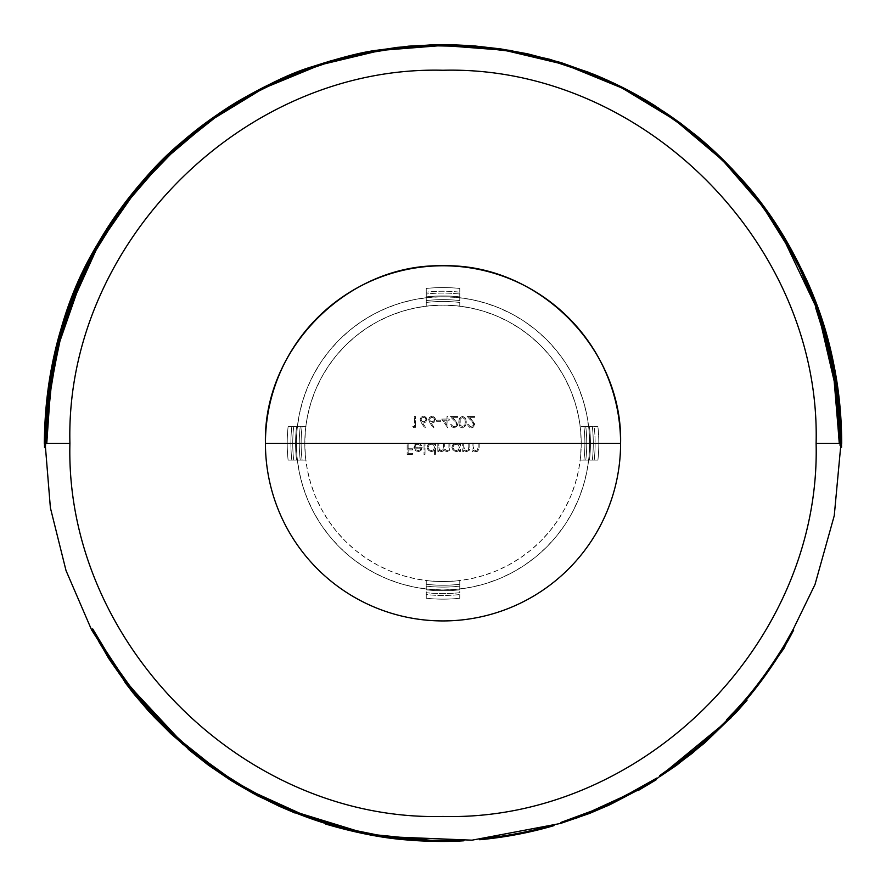 <?xml version="1.0" encoding="UTF-8"?>
<svg xmlns="http://www.w3.org/2000/svg" width="886" height="886" viewBox="0 0 886 886"><rect width="100%" height="100%" fill="white"/><g stroke="black" fill="none" stroke-linecap="round" stroke-linejoin="round"><path stroke-width="0.66" stroke-dasharray="4.43 3.32" d="M265.435 443.354A177.577 177.577 0 0 0 443.011 620.931A177.577 177.577 0 0 0 620.588 443.354A177.577 177.577 0 0 0 443.011 265.778A177.577 177.577 0 0 0 265.435 443.354L296.422 443.354A146.589 146.589 0 0 0 443.011 589.943A146.589 146.589 0 0 0 589.6 443.354A146.589 146.589 0 0 1 588.636 460.111A146.589 146.589 0 0 0 589.6 443.354A146.589 146.589 0 0 1 443.011 589.943A146.589 146.589 0 0 1 296.422 443.354A146.589 146.589 0 0 0 297.386 460.111A146.589 146.589 0 0 1 443.011 296.777A146.589 146.589 0 0 1 589.6 443.354L620.588 443.354L589.6 443.354A146.589 146.589 0 0 1 588.636 460.111L592.335 460.111A150.266 150.266 0 0 0 593.277 443.354L595.126 443.354A152.115 152.115 0 0 0 594.207 426.609L597.906 426.609A155.803 155.803 0 0 1 598.814 443.354L595.126 443.354L598.814 443.354A155.803 155.803 0 0 0 597.906 426.609A155.803 155.803 0 0 1 598.814 443.354A155.803 155.803 0 0 0 597.906 426.609L594.207 426.609A152.115 152.115 0 0 1 595.126 443.354A152.115 152.115 0 0 0 594.207 426.609L592.335 426.609A150.266 150.266 0 0 1 592.335 460.111L588.636 460.111A146.589 146.589 0 0 0 588.636 426.609L589.478 426.609A147.419 147.419 0 0 1 589.478 460.111A147.419 147.419 0 0 0 590.43 443.354L581.216 443.354A138.205 138.205 0 0 0 443.011 305.149A138.205 138.205 0 0 0 304.806 443.354A138.205 138.205 0 0 1 443.011 305.149A138.205 138.205 0 0 1 581.216 443.354A138.205 138.205 0 0 0 580.197 426.609A138.205 138.205 0 0 1 581.216 443.354A138.205 138.205 0 0 0 580.197 426.609L583.907 426.609A141.893 141.893 0 0 1 583.907 460.111L585.779 460.111A143.742 143.742 0 0 0 586.753 443.354A143.742 143.742 0 0 1 585.779 460.111L589.478 460.111A147.419 147.419 0 0 0 590.43 443.354A147.419 147.419 0 0 1 589.478 460.111L585.779 460.111A143.742 143.742 0 0 0 586.753 443.354L590.43 443.354L586.753 443.354A143.742 143.742 0 0 0 585.779 426.609L588.636 426.609L585.779 426.609A143.742 143.742 0 0 1 586.753 443.354L590.43 443.354A147.419 147.419 0 0 0 589.478 426.609L592.335 426.609A150.266 150.266 0 0 1 593.277 443.354L589.6 443.354L593.277 443.354A150.266 150.266 0 0 1 592.335 460.111L594.207 460.111A152.115 152.115 0 0 0 595.126 443.354L593.277 443.354A150.266 150.266 0 0 0 592.335 426.609L594.207 426.609A152.115 152.115 0 0 1 594.207 460.111L597.906 460.111A155.803 155.803 0 0 0 598.814 443.354L595.126 443.354L598.814 443.354A155.803 155.803 0 0 1 597.906 460.111A155.803 155.803 0 0 0 598.814 443.354A155.803 155.803 0 0 1 597.906 460.111L594.207 460.111A152.115 152.115 0 0 0 595.126 443.354A152.115 152.115 0 0 1 594.207 460.111L592.335 460.111A150.266 150.266 0 0 0 592.335 426.609L588.636 426.609A146.589 146.589 0 0 1 443.011 589.943A146.589 146.589 0 0 1 296.422 443.354A146.589 146.589 0 0 0 297.386 460.111L296.544 460.111A147.419 147.419 0 0 1 296.544 426.609L300.243 426.609A143.742 143.742 0 0 0 299.269 443.354L301.118 443.354A141.893 141.893 0 0 0 302.115 460.111L300.243 460.111A143.742 143.742 0 0 1 299.269 443.354A143.742 143.742 0 0 0 300.243 460.111L297.386 460.111L300.243 460.111A143.742 143.742 0 0 1 300.243 426.609L296.544 426.609A147.419 147.419 0 0 0 296.544 460.111L293.687 460.111A150.266 150.266 0 0 1 293.687 426.609A150.266 150.266 0 0 0 292.745 443.354L290.896 443.354A152.115 152.115 0 0 1 291.815 426.609L297.386 426.609A146.589 146.589 0 0 0 296.422 443.354A146.589 146.589 0 0 1 297.386 426.609L291.815 426.609A152.115 152.115 0 0 0 291.815 460.111L293.687 460.111A150.266 150.266 0 0 1 293.687 426.609A150.266 150.266 0 0 0 293.687 460.111L291.815 460.111A152.115 152.115 0 0 1 291.815 426.609L288.116 426.609A155.803 155.803 0 0 0 288.116 460.111L291.815 460.111L288.116 460.111A155.803 155.803 0 0 1 288.116 426.609A155.803 155.803 0 0 0 288.116 460.111A155.803 155.803 0 0 1 288.116 426.609L291.815 426.609A152.115 152.115 0 0 0 291.815 460.111A152.115 152.115 0 0 1 290.896 443.354L292.745 443.354A150.266 150.266 0 0 0 293.687 460.111L297.386 460.111A146.589 146.589 0 0 1 296.422 443.354L265.435 443.354A177.577 177.577 0 0 0 443.011 620.931A177.577 177.577 0 0 0 620.588 443.354A177.577 177.577 0 0 0 443.011 265.778A177.577 177.577 0 0 0 265.435 443.354M305.825 426.609A138.205 138.205 0 0 0 304.806 443.354A138.205 138.205 0 0 1 305.825 426.609L302.115 426.609A141.893 141.893 0 0 0 302.115 460.111L305.825 460.111A138.205 138.205 0 0 1 305.825 426.609A138.205 138.205 0 0 0 305.825 460.111L302.115 460.111A141.893 141.893 0 0 1 302.115 426.609A141.893 141.893 0 0 0 301.118 443.354L299.269 443.354A143.742 143.742 0 0 1 300.243 426.609L302.115 426.609L300.243 426.609A143.742 143.742 0 0 0 300.243 460.111L302.115 460.111A141.893 141.893 0 0 1 302.115 426.609L305.825 426.609M426.255 306.168A138.205 138.205 0 0 1 459.768 306.168A138.205 138.205 0 0 0 426.255 306.168A138.205 138.205 0 0 1 459.768 306.168L459.768 302.458A141.893 141.893 0 0 0 426.255 302.458L426.255 296.888A147.419 147.419 0 0 1 459.768 296.888L459.768 300.598A143.742 143.742 0 0 0 426.255 300.598A143.742 143.742 0 0 1 459.768 300.598L459.768 296.888A147.419 147.419 0 0 0 426.255 296.888L426.255 300.598A143.742 143.742 0 0 1 459.768 300.598L459.768 302.458A141.893 141.893 0 0 0 426.255 302.458A141.893 141.893 0 0 1 459.768 302.458L459.768 300.598A143.742 143.742 0 0 0 426.255 300.598L426.255 302.458A141.893 141.893 0 0 1 459.768 302.458L459.768 306.168A138.205 138.205 0 0 0 426.255 306.168M459.768 588.98A146.589 146.589 0 0 1 426.255 588.98A146.589 146.589 0 0 0 459.768 588.98L459.768 589.821A147.419 147.419 0 0 1 426.255 589.821L426.255 586.122A143.742 143.742 0 0 0 459.768 586.122L459.768 588.98L459.768 586.122A143.742 143.742 0 0 1 426.255 586.122L426.255 589.821A147.419 147.419 0 0 0 459.768 589.821L459.768 592.69A150.266 150.266 0 0 1 426.255 592.69L426.255 588.98A146.589 146.589 0 0 0 459.768 588.98A146.589 146.589 0 0 1 426.255 588.98L426.255 594.55A152.115 152.115 0 0 0 459.768 594.55L459.768 592.69A150.266 150.266 0 0 1 426.255 592.69A150.266 150.266 0 0 0 459.768 592.69L459.768 594.55A152.115 152.115 0 0 1 426.255 594.55L426.255 598.249A155.803 155.803 0 0 0 459.768 598.249L459.768 594.55L459.768 598.249A155.803 155.803 0 0 1 426.255 598.249A155.803 155.803 0 0 0 459.768 598.249A155.803 155.803 0 0 1 426.255 598.249L426.255 594.55A152.115 152.115 0 0 0 459.768 594.55A152.115 152.115 0 0 1 426.255 594.55L426.255 592.69A150.266 150.266 0 0 0 459.768 592.69L459.768 586.122A143.742 143.742 0 0 1 426.255 586.122L426.255 584.251A141.893 141.893 0 0 0 459.768 584.251L459.768 580.552A138.205 138.205 0 0 1 426.255 580.552L426.255 584.251A141.893 141.893 0 0 0 459.768 584.251L459.768 586.122L459.768 584.251A141.893 141.893 0 0 1 426.255 584.251L426.255 586.122A143.742 143.742 0 0 0 459.768 586.122L459.768 588.98M580.197 426.609A138.205 138.205 0 0 1 581.216 443.354L584.904 443.354A141.893 141.893 0 0 0 583.907 426.609L585.779 426.609A143.742 143.742 0 0 1 585.779 460.111L583.907 460.111A141.893 141.893 0 0 0 584.904 443.354L581.216 443.354A138.205 138.205 0 0 1 580.197 460.111L583.907 460.111A141.893 141.893 0 0 0 583.907 426.609A141.893 141.893 0 0 1 584.904 443.354L586.753 443.354A143.742 143.742 0 0 0 585.779 426.609L588.636 426.609A146.589 146.589 0 0 1 589.6 443.354A146.589 146.589 0 0 0 443.011 296.777A146.589 146.589 0 0 0 296.422 443.354A146.589 146.589 0 0 1 297.386 426.609A146.589 146.589 0 0 0 296.422 443.354A146.589 146.589 0 0 1 443.011 296.777A146.589 146.589 0 0 1 589.6 443.354A146.589 146.589 0 0 0 588.636 426.609L583.907 426.609M840.626 429.045L840.559 427.772M45.884 418.967L45.142 443.354L45.85 419.576M59.55 337.245L65.486 317.731L59.528 337.3M820.214 316.767L824.921 331.807M833.87 368.953L836.473 384.269M836.561 385.056L834.036 369.949M825.387 333.468L820.691 318.295M62.629 326.845L49.76 383.195L45.186 443.354L46.393 411.757M59.362 337.943L65.376 318.096M45.142 443.354L49.361 385.975L61.178 331.763M53.26 365.353L56.217 351.842M57.701 346.249L55.021 357.534M823.194 328.241L819.871 317.996M835.542 383.583L832.652 365.708M839.596 421.537L839.862 429.887M840.172 443.354L840.194 441.549M832.187 362.917L834.8 376.749M816.958 308.959L821.466 322.194M834.634 375.498L831.921 361.41M826.926 339.194L822.097 322.803M840.792 439.345L840.271 422.622M836.749 386.65L834.357 371.976M821.001 319.259L825.686 334.576M834.114 370.47L836.617 385.454M840.504 426.83L840.847 442.557M45.396 443.354L45.629 431.094M55.098 357.457L57.734 346.382M840.858 443.354L840.88 444.473M741.449 706.485L731.028 717.859M656.338 779.204L641.143 788.396M575.457 818.542L560.816 823.393M381.744 836.484L366.427 833.792M286.865 809.306L249.653 791.087M199.815 758.25L183.236 744.716M138.615 699.575L126.499 684.446M217.845 770.765L204.367 760.952M207.778 763.666L223.15 774.43M189.338 749.069L191.697 751.129M739.212 707.692L731.725 715.534M125.712 681.899L128.714 685.997M146.301 706.596L139.855 699.253M840.072 419.399L840.748 436.975M840.604 432.069L839.828 415.855M459.768 584.251A141.893 141.893 0 0 1 426.255 584.251L426.255 580.552A138.205 138.205 0 0 0 459.768 580.552L459.768 586.122L459.768 580.552A138.205 138.205 0 0 1 426.255 580.552A138.205 138.205 0 0 0 459.768 580.552M581.216 443.354L584.904 443.354A141.893 141.893 0 0 1 583.907 460.111L580.197 460.111A138.205 138.205 0 0 0 581.216 443.354L580.552 429.81L578.569 416.398L575.269 403.241L570.695 390.471L564.903 378.211L557.925 366.571L549.852 355.674L540.737 345.629L530.692 336.525L519.794 328.44L508.165 321.463L495.905 315.671L483.136 311.097L469.979 307.807L456.556 305.814L443.011 305.149L429.466 305.814L416.043 307.807L402.886 311.097L390.117 315.671L377.857 321.463L366.228 328.44L355.33 336.525L345.285 345.629L336.171 355.674L328.097 366.571L321.12 378.211L315.327 390.471L310.753 403.241L307.453 416.398L305.471 429.81L304.806 443.354L305.471 456.899L307.453 470.322L310.753 483.479L315.327 496.249L321.12 508.509L328.097 520.137L336.171 531.035L345.285 541.08L355.33 550.195L366.228 558.269L377.857 565.246L390.117 571.049L402.886 575.612L416.043 578.912L429.466 580.906L443.011 581.57L456.556 580.906L469.979 578.912L483.136 575.612L495.905 571.049L508.165 565.246L519.794 558.269L530.692 550.195L540.737 541.08L549.852 531.035L557.925 520.137L564.903 508.509L570.695 496.249L575.269 483.479L578.569 470.322L580.552 456.899L581.216 443.354A138.205 138.205 0 0 1 443.011 581.57A138.205 138.205 0 0 1 304.806 443.354A138.205 138.205 0 0 0 443.011 581.57A138.205 138.205 0 0 0 581.216 443.354A138.205 138.205 0 0 1 580.197 460.111A138.205 138.205 0 0 0 581.216 443.354M426.255 589.821A147.419 147.419 0 0 0 459.768 589.821A147.419 147.419 0 0 1 426.255 589.821M294.351 460.111L296.522 460.111A147.419 147.419 0 0 1 296.544 426.609A147.419 147.419 0 0 0 296.544 460.111L296.81 460.111M459.768 294.03L459.768 297.729A146.589 146.589 0 0 0 426.255 297.729L426.255 294.03A150.266 150.266 0 0 1 459.768 294.03L459.768 292.159A152.115 152.115 0 0 0 426.255 292.159L426.255 294.03A150.266 150.266 0 0 1 459.768 294.03A150.266 150.266 0 0 0 426.255 294.03L426.255 292.159A152.115 152.115 0 0 1 459.768 292.159L459.768 288.459A155.803 155.803 0 0 0 426.255 288.459L426.255 292.159L426.255 288.459A155.803 155.803 0 0 1 459.768 288.459A155.803 155.803 0 0 0 426.255 288.459A155.803 155.803 0 0 1 459.768 288.459L459.768 292.159A152.115 152.115 0 0 0 426.255 292.159A152.115 152.115 0 0 1 459.768 292.159L459.768 294.03A150.266 150.266 0 0 0 426.255 294.03L426.255 297.729A146.589 146.589 0 0 1 459.768 297.729L459.768 288.459M426.255 294.706L426.255 296.876A147.419 147.419 0 0 1 459.768 296.888A147.419 147.419 0 0 0 426.255 296.888L426.255 297.729A146.589 146.589 0 0 1 459.768 297.729A146.589 146.589 0 0 0 426.255 297.729L426.255 297.164M589.478 426.609A147.419 147.419 0 0 1 590.43 443.354A147.419 147.419 0 0 0 589.478 426.609M589.6 443.354L588.891 457.73L586.776 471.95L583.287 485.905L578.436 499.449L572.29 512.462L564.891 524.8L556.319 536.351L546.662 547.005L536.008 556.674L524.446 565.235L512.108 572.633L499.106 578.779L485.561 583.63L471.607 587.13L457.375 589.234L443.011 589.943L428.647 589.234L414.415 587.13L400.461 583.63L386.916 578.779L373.914 572.633L361.577 565.235L350.014 556.674L339.36 547.005L329.703 536.351L321.131 524.8L313.733 512.462L307.586 499.449L302.735 485.905L299.246 471.95L297.131 457.73L296.422 443.354L297.131 428.99L299.246 414.759L302.735 400.804L307.586 387.26L313.733 374.257L321.131 361.92L329.703 350.369L339.36 339.703L350.014 330.046L361.577 321.474L373.914 314.076L386.916 307.929L400.461 303.09L414.415 299.59L428.647 297.474L443.011 296.777L457.375 297.474L471.607 299.59L485.561 303.09L499.106 307.929L512.108 314.076L524.446 321.474L536.008 330.046L546.662 339.703L556.319 350.369L564.891 361.92L572.29 374.257L578.436 387.26L583.287 400.804L586.776 414.759L588.891 428.99L589.6 443.354M305.825 460.111A138.205 138.205 0 0 1 304.806 443.354A138.205 138.205 0 0 0 305.825 460.111M596.356 460.111L597.729 460.111M597.319 460.111L594.207 460.111M459.768 596.699L459.768 598.083M459.768 597.662L459.768 594.55M459.768 292.015L459.768 289.633M459.768 294.174L459.768 296.566M459.768 294.706L459.768 297.164M596.356 426.609L597.729 426.609M597.319 426.609L594.207 426.609M291.671 426.609L289.279 426.609M288.116 426.609L293.687 426.609M293.831 426.609L296.223 426.609M294.351 426.609L296.81 426.609M426.255 292.015L426.255 289.633M426.255 288.459L426.255 294.03M426.255 294.174L426.255 296.566M426.255 596.699L426.255 598.083M426.255 597.662L426.255 594.55M291.671 460.111L289.279 460.111M288.116 460.111L293.687 460.111M293.831 460.111L296.223 460.111M581.371 426.609L583.752 426.609M459.768 302.458L459.768 305.57M583.907 460.111L580.197 460.111M581.371 460.111L583.752 460.111M459.768 581.714L459.768 584.107M426.255 302.458L426.255 305.57M426.255 300.598L426.255 297.729L426.255 300.598M302.115 426.609L305.227 426.609M302.115 460.111L305.227 460.111M300.243 460.111L297.386 460.111L300.243 460.111M426.255 584.251L426.255 580.552M426.255 581.714L426.255 584.107M408.136 443.354L407.139 443.354L408.136 443.354L408.136 448.759L408.136 443.354M412.533 448.759L408.136 448.759L412.533 448.759L412.533 449.889L412.533 448.759M408.136 449.889L412.533 449.889L408.136 449.889L408.136 453.3L408.136 449.889M412.533 453.3L408.136 453.3L412.533 453.3L412.533 454.44L412.533 453.3M407.139 454.44L412.533 454.44L407.139 454.44L407.139 443.354L407.139 454.44M414.958 447.197L415.8 445.071L417.904 444.207L415.8 445.071L414.958 447.197L422.201 447.197L414.958 447.197M421.315 449.999L422.201 447.197L421.315 449.999L419.886 451.207L421.315 449.999M418.059 451.594L419.886 451.207L416.287 451.229L418.059 451.594M414.892 450.088L416.287 451.229L414.892 450.088M413.961 447.386L414.194 448.814L414.737 444.883L413.961 447.386M418.037 443.21L414.737 444.883L416.852 443.354L419.233 443.354L418.037 443.21M421.769 445.448L419.233 443.354L421.769 445.448L420.883 445.913L421.769 445.448M417.904 444.207L420.883 445.913L417.904 444.207M421.204 448.183L420.097 449.966L418.103 450.597L420.108 449.955L421.204 448.183L415.058 448.183L416.021 449.844L418.103 450.597L416.021 449.844L415.058 448.183L421.204 448.183M832.308 364.943L833.028 369.052M825.686 337.776L824.146 331.741M425.036 443.354L424.051 443.354L425.036 443.354L425.036 454.717L425.036 443.354M424.051 454.717L425.036 454.717L424.051 454.717L424.051 443.354L424.051 454.717M434.561 449.889L434.561 454.717L434.561 449.889L433.132 451.162L434.561 449.889M431.283 451.594L433.132 451.162L431.283 451.594L428.292 450.387L431.283 451.594M427.03 447.43L428.292 450.387L427.03 447.43L427.883 444.861L427.03 447.43M431.249 443.21L427.883 444.872L430.12 443.354L432.401 443.354L431.249 443.21M434.561 444.761L432.401 443.354L434.561 444.761L434.561 443.354L434.561 444.761M435.558 443.354L434.561 443.354L435.558 443.354L435.558 454.717L435.558 443.354M434.561 454.717L435.558 454.717L434.561 454.717M431.294 450.597L428.99 449.689L428.027 447.419L429.001 449.7L431.294 450.597L433.608 449.678L431.294 450.597M428.027 447.419L428.99 445.137L431.283 444.207L428.99 445.137L428.027 447.419M431.283 444.207L433.608 445.104L434.561 447.386L433.608 445.104L431.283 444.207M434.561 447.386L433.608 449.689L434.561 447.386M838.931 405.445L839.54 413.208M834.612 373.659L836.927 388.267M823.116 326.137L828.399 344.898M438.825 443.354L437.828 443.354L438.825 443.354L438.825 446.765L438.825 443.354M441.438 450.597L439.279 449.324L438.825 446.765L439.279 449.324L441.438 450.597L443.144 449.556L443.365 447.474L443.133 449.567L441.438 450.597M443.365 443.354L443.365 447.474L443.365 443.354L444.362 443.354L443.365 443.354M444.362 446.511L444.362 443.354L444.362 446.511M446.987 450.597L444.75 449.202L446.987 450.597L448.648 449.689L446.987 450.597M448.903 447.751L448.903 443.354L448.903 447.751M449.9 443.354L448.903 443.354L449.9 443.354L449.9 447.74L449.9 443.354M447.164 451.594L449.412 450.365L449.9 447.74L449.412 450.365L447.164 451.594L445.403 451.04L447.164 451.594M444.185 449.645L445.403 451.04L444.185 449.645L443.244 451.074L441.616 451.594L443.255 451.074L444.185 449.645M439.943 451.184L441.616 451.594L438.825 450.044L439.943 451.184M438.825 451.45L438.825 450.044L438.825 451.45L437.828 451.45L438.825 451.45M437.828 443.354L437.828 451.45L437.828 443.354M459.424 449.955L459.424 451.45L459.424 449.955L457.996 451.195L459.424 449.955M456.146 451.594L457.996 451.195L456.146 451.594L453.156 450.387L456.146 451.594M451.893 447.43L453.156 450.387L451.893 447.43L452.746 444.861L451.893 447.43M456.113 443.21L452.746 444.872L454.983 443.354L457.265 443.354L456.113 443.21M459.424 444.761L457.265 443.354L459.424 444.761L459.424 443.354L459.424 444.761M460.41 443.354L459.424 443.354L460.41 443.354L460.41 451.45L460.41 443.354M459.424 451.45L460.41 451.45L459.424 451.45M456.157 450.597L453.853 449.689L452.89 447.419L453.865 449.7L456.157 450.597L458.472 449.678L456.157 450.597M452.89 447.419L453.853 445.137L456.146 444.207L453.853 445.137L452.89 447.419M456.146 444.207L458.472 445.104L459.424 447.386L458.461 445.104L456.146 444.207M459.424 447.386L458.472 449.689L459.424 447.386M59.384 339.216L55.297 355.618M48.841 391.546L46.194 417.605M54.921 357.268L50.513 380.216M463.677 443.354L462.691 443.354L463.677 443.354L463.677 446.289L463.677 443.354M463.832 448.46L463.677 446.289L464.862 449.999L463.832 448.46M466.59 450.597L464.851 449.988L467.952 450.21L466.59 450.597M468.683 449.014L467.952 450.221L468.794 447.164L468.683 449.014M468.794 443.354L468.794 447.164L468.794 443.354L469.79 443.354L468.794 443.354M469.79 447.496L469.79 443.354L469.79 447.496M466.767 451.594L469.237 450.31L469.702 448.947L468.162 451.273L465.017 451.184L466.767 451.594M463.677 449.999L465.028 451.184L463.677 449.999L463.677 451.45L463.677 449.999M462.691 451.45L463.677 451.45L462.691 451.45L462.691 443.354L462.691 451.45M473.058 443.354L472.061 443.354L473.058 443.354L473.058 446.289L473.058 443.354M473.213 448.46L473.058 446.289L474.231 449.999L473.213 448.46M475.97 450.597L474.231 449.988L477.332 450.21L475.97 450.597M478.052 449.014L477.321 450.221L478.174 447.164L478.052 449.014M478.174 443.354L478.174 447.164L478.174 443.354L479.171 443.354L478.174 443.354M479.171 447.496L479.171 443.354L479.171 447.496M476.136 451.594L477.543 451.273L479.082 448.947L477.543 451.273L474.398 451.184L476.136 451.594M473.058 449.999L474.398 451.184L473.058 449.999L473.058 451.45L473.058 449.999M472.061 451.45L473.058 451.45L472.061 451.45L472.061 443.354L472.061 451.45M414.46 426.454L412.754 426.454L414.46 426.454L414.46 416.509L414.46 426.454M415.445 416.509L414.46 416.509L415.445 416.509L415.445 427.595L415.445 416.509M413.397 427.595L415.445 427.595L413.397 427.595L412.754 426.454L413.397 427.595M420.141 419.599L421.382 422.821L420.141 419.599L421.105 417.195L423.497 416.232L421.094 417.206L420.141 419.599M426.952 419.621L425.956 417.184L423.497 416.232L426.709 418.303L426 421.957L426.952 419.621M423.674 422.91L426.011 421.946L423.674 422.91M425.446 427.274L422.522 422.799L425.446 427.274L424.682 427.883L425.446 427.274M421.382 422.821L424.682 427.883L421.382 422.821M423.464 421.769L421.814 421.16L421.138 419.565L421.825 421.171L423.464 421.769L425.169 421.171L423.464 421.769M421.138 419.565L421.88 417.97L423.552 417.361L421.88 417.97L421.138 419.565M423.552 417.361L425.214 417.97L425.967 419.565L425.214 417.97L423.552 417.361M425.967 419.565L425.18 421.171L425.967 419.565M428.658 419.599L429.898 422.821L428.658 419.599L429.632 417.195L432.014 416.232L429.621 417.206L428.658 419.599M435.48 419.621L434.472 417.184L432.014 416.232L435.236 418.303L434.528 421.957L435.48 419.621M432.191 422.91L434.528 421.946L432.191 422.91M433.974 427.274L431.05 422.799L433.974 427.274L433.21 427.883L433.974 427.274M429.898 422.821L433.21 427.883L429.898 422.821M431.98 421.769L430.341 421.16L429.655 419.565L430.341 421.171L431.98 421.769L433.697 421.171L431.98 421.769M429.655 419.565L430.408 417.97L432.069 417.361L430.408 417.97L429.655 419.565M432.069 417.361L433.741 417.97L434.483 419.565L433.741 417.97L432.069 417.361M434.483 419.565L433.697 421.171L434.483 419.565M440.885 420.208L436.621 420.208L440.885 420.208L440.885 421.337L440.885 420.208M436.621 421.337L440.885 421.337L436.621 421.337L436.621 420.208L436.621 421.337M446.987 419.067L441.737 419.067L446.987 419.067L446.987 416.509L446.987 419.067M447.984 416.509L446.987 416.509L447.984 416.509L447.984 419.067L447.984 416.509M449.257 419.067L447.984 419.067L449.257 419.067L449.257 420.208L449.257 419.067M447.984 420.208L449.257 420.208L447.984 420.208L447.984 427.883L447.984 420.208M447.784 427.883L441.737 419.067L447.784 427.883M446.987 420.208L446.987 425.014L446.987 420.208L443.687 420.208L446.987 425.014L443.687 420.208L446.987 420.208M456.644 424.494L455.913 426.111L454.241 426.742L456.456 425.38L455.913 422.633L456.644 424.494M454.551 421.094L450.254 416.509L454.551 421.094M457.785 416.509L450.254 416.509L457.785 416.509L457.785 417.649L457.785 416.509M452.624 417.649L457.785 417.649L452.624 417.649L455.404 420.606L452.624 417.649M457.641 424.582L455.404 420.606L456.91 422.4L457.397 425.867L457.641 424.582M454.296 427.883L457.397 425.867L454.296 427.883L451.716 426.797L454.296 427.883M450.686 424.184L451.716 426.797L450.686 424.184L451.672 424.184L450.686 424.184M454.241 426.742L452.414 426.011L451.672 424.184L452.425 426.011L454.241 426.742M466.313 422.046L465.593 418.247L462.481 416.232L465.604 418.258L466.313 422.046L465.593 425.845L466.313 422.046M462.481 427.883L465.593 425.845L462.481 427.883L460.642 427.307L462.481 427.883M458.782 422.046L459.424 425.834L460.654 427.318L459.413 425.823L458.782 422.046L459.424 418.27L458.782 422.046M462.481 416.232L459.424 418.27L462.481 416.232M459.779 422.057L460.199 419.056L462.514 417.361L460.188 419.089L460.199 425.047L459.779 422.057M462.514 417.361L464.895 419.266L462.514 417.361M464.895 419.266L465.316 422.057L464.895 419.266M465.316 422.057L464.829 425.036L462.514 426.742L464.829 425.014L465.316 422.057M462.514 426.742L460.199 425.047L462.514 426.742M145.548 706.386L136.145 695.2M144.03 704.226L150.465 711.325M472.426 421.98L473.611 425.103L471.297 426.742L472.958 426.111L473.501 423.497L467.31 416.509L471.607 421.094M474.83 416.509L467.31 416.509L474.83 416.509L474.83 417.649L474.83 416.509M469.68 417.649L474.83 417.649L469.68 417.649L472.448 420.606L469.68 417.649M474.697 424.582L472.448 420.606L474.464 423.32L473.711 426.952L474.697 424.582M471.341 427.883L473.722 426.941L469.934 427.617L467.996 425.59L469.945 427.617L471.341 427.883M467.73 424.184L467.996 425.601L467.73 424.184L468.727 424.184L467.73 424.184M471.297 426.742L469.469 426.011L468.727 424.184L469.469 426.011L471.297 426.742"/><path stroke-width="1.33" d="M78.555 282.047L66.173 313.544L59.063 336.381L53.525 358.741L47.401 395.023L45.363 417.66L48.508 387.869L52.983 362.296L58 341.132L64.346 319.669L79.74 279.854L89.818 259.011L99.708 241.058L89.774 258.79L78.555 282.047M75.388 289.301L93.362 252.012L103.994 233.782L115.523 216.273L101.956 237.459L90.051 258.679L73.46 294.728L81.933 275.347C70.78 298.903 61.832 324.819 55.065 353.093C48.232 382.132 44.765 412.211 44.677 443.354L46.083 409.476L44.555 443.354L45.009 422.157L46.349 404.26L49.162 382.065L53.968 356.593L61.145 329.083L75.388 289.301M841.545 447.253L841.512 443.354L841.545 447.253M840.969 445.137L840.858 443.354L840.969 445.137M620.588 443.354A177.577 177.577 0 0 1 443.011 620.931A177.577 177.577 0 0 1 265.435 443.354A177.577 177.577 0 0 0 443.011 620.931A177.577 177.577 0 0 0 620.588 443.354L265.435 443.354L620.588 443.354C623.035 348.464 537.902 263.33 443.011 265.778C348.12 263.33 262.987 348.464 265.435 443.354A177.577 177.577 0 0 1 443.011 265.778A177.577 177.577 0 0 1 620.588 443.354M840.847 442.557L840.792 439.345M45.85 419.576L59.55 337.245M820.691 318.295L811.565 293.532C794.144 252.709 774.187 218.997 751.693 192.384L728.07 165.848L704.547 143.587L680.326 124.084L653.946 106.076C635.517 94.47 615.405 84.17 593.631 75.166L560.816 63.393L527.336 54.589L500.18 49.682L474.608 46.803C456.777 45.618 443.465 45.23 434.661 45.618L408.823 46.98L375.376 51.277C360.89 53.26 340.18 58.576 313.245 67.236C288.304 74.468 256.242 90.682 217.048 115.878L178.507 146.135L137.396 188.596L97.881 245.4L65.486 317.764L89.597 260.595L122.29 207.889L162.78 160.909L210.082 120.795L263.042 88.511L320.367 64.855L380.681 50.402L442.502 45.485L504.344 50.236L564.692 64.545L622.083 88.057L675.121 120.197L722.522 160.2L763.123 207.069L795.96 259.687L819.871 315.494L828.953 345.651L834.568 371.19L838.898 405.168L840.681 429.821L838.466 397.648L839.862 411.447L840.858 443.354L838.92 406.087L835.398 379.009L828.421 345.341L820.203 316.745M824.921 331.807L833.87 368.953M836.473 384.269L840.626 429.045M59.528 337.3L45.884 418.967M840.559 427.772L836.561 385.056M834.036 369.949L825.387 333.468M65.376 318.096L99.365 242.842C127.052 198.209 155.305 164.342 184.122 141.239C206.394 122.656 226.905 108.203 245.655 97.892C260.495 89.541 274.051 82.797 286.322 77.658L309.989 68.399L331.973 61.333L298.947 72.552L276.554 82.066L251.657 94.625L233.151 105.434L214.368 117.86L178.706 146.079L149.911 174.409C138.759 186.802 130.109 197.246 123.962 205.751C103.352 232.509 85.421 265.435 70.193 304.529L62.629 326.845M46.393 411.757L59.362 337.943M61.178 331.763L63.947 322.703C75.731 287.075 90.228 256.087 107.45 229.74L122.689 207.512L138.648 187.267L155.792 168.185L174.741 149.69L217.934 115.413L252.543 94.16L280.231 80.416L295.714 73.859L324.819 63.526L360.358 54.223L397.338 48.176L430.939 45.74L469.591 46.46L509.572 51.178L549.309 60.038L588.138 72.995L621.906 88.057L657.512 108.391C673.482 118.359 690.493 131.283 708.545 147.154C730.363 165.981 752.048 190.955 773.622 222.076C791.907 248.645 807.467 280.319 820.281 317.099L821.001 319.259M56.217 351.842L82.697 275.701L86.595 267.461L78.234 285.447L90.804 259.044L98.889 244.314L116.188 216.771L104.67 234.281L93.971 252.643L81.446 277.584L71.024 302.514L61.854 329.636L54.766 356.892L49.948 382.497L45.839 422.29L45.374 447.674L49.184 388.467L60.038 336.614L54.843 357.612L57.778 346.083L53.315 367.225L49.107 393.528L45.939 443.354L49.616 387.636L55.098 357.457M55.021 357.534L53.802 363.26C48.409 389.22 45.673 415.922 45.629 443.354L53.26 365.353M819.871 317.996L828.931 350.989L834.568 379.142L838.09 406.253L840.028 443.354L839.352 443.354L833.593 374.158L830.846 360.181L832.519 370.37L824.046 334.709L815.685 307.841L821.466 326.447L834.579 382.874L839.263 443.354L816.106 443.354C821.244 243.993 642.372 65.121 443.011 70.26C243.65 65.121 64.778 243.993 69.916 443.354L46.781 443.354L50.502 389.386L58.531 346.703L55.663 357.8L60.846 336.835L50.015 388.589L46.039 443.354L50.712 382.774L52.739 370.891L59.329 341.597L68.886 310.133L64.756 321.906L75.609 292.147L57.701 346.249M832.652 365.708L823.194 328.241M839.862 429.212L835.542 383.583M840.194 441.549L839.485 418.081L837.635 397.736L839.64 422.489M834.8 376.749L836.03 384.469L840.172 443.354L834.634 375.498M821.466 322.194L832.187 362.917M831.921 361.41L821.942 323.523C810.28 288.094 795.894 257.25 778.805 231.002L783.767 239.154L816.958 308.959M822.097 322.803L814.743 301.727C798.95 262.167 780.5 229.02 759.391 202.285C741.05 178.773 722.887 159.358 704.902 144.041C689.563 130.829 674.988 119.787 661.178 110.905L680.304 124.306L716.098 154.264C729.953 167.133 743.83 182.438 757.751 200.192L772.271 220.481L784.73 240.15L801.73 272.024L816.693 307.752L828.244 345.23L834.811 375.996L838.632 403.916L840.847 443.354M834.357 371.976L826.926 339.194L834.9 375.642L831.677 357.268L826.926 339.161M840.271 422.622L836.749 386.65M825.686 334.576L834.114 370.47M836.617 385.454L840.504 426.83M45.629 431.094L46.914 409.542L45.474 443.354L46.271 443.354L49.029 396.795L51.853 377.292L55.94 357.479L49.018 400.671L46.271 443.354L69.916 443.354C64.778 642.727 243.65 821.599 443.011 816.46C642.372 821.599 821.244 642.727 816.106 443.354L840.028 443.354L840.094 445.614L840.172 443.354M57.734 346.382L63.98 324.708L55.297 357.988L50.258 385.332L45.972 443.354L48.176 400.583L55.12 357.291L50.314 381.445L47.323 404.802L45.43 443.354M840.88 444.473L834.258 515.663L814.998 584.527L783.722 648.818L741.449 706.485M731.028 717.859L656.338 779.204M641.143 788.396L575.457 818.542M560.816 823.393L472.028 840.172L381.744 836.484M366.427 833.792L286.865 809.306M249.653 791.087L199.815 758.25M183.236 744.716L138.615 699.575M126.499 684.446L91.623 629.979L66.029 570.584L50.391 507.822L45.142 443.354L49.428 385.211L55.685 352.473L63.183 324.464L56.305 348.63C53.968 357.291 51.466 370.259 48.785 387.514L44.787 443.354C44.843 415.866 47.567 389.109 52.983 363.094C58.354 337.588 65.642 313.832 74.834 291.826L63.947 321.64L68.1 309.856L58.509 341.409L52.019 370.16L49.882 382.652L45.131 443.354M840.748 436.975L840.604 432.069M204.987 761.451L233.073 780.455L260.207 795.861C287.562 809.726 314.032 819.949 339.593 826.549C306.722 817.324 277.429 805.44 251.735 790.888L245.311 787.355C262.976 797.699 282.512 806.947 303.92 815.12L253.108 792.018L245.61 787.842L216.483 769.502L188.818 748.659M223.15 774.43L258.18 795.196L295.403 812.263L274.627 803.248L253.474 792.627L235.92 782.515L217.447 770.488M191.697 751.129L207.778 763.666M378.831 835.243L343.945 828.188L325.937 823.271C356.327 832.175 383.771 837.491 408.269 839.208C428.868 840.803 447.408 841.047 463.887 839.939C435.081 841.423 406.729 839.862 378.831 835.243M731.725 715.534L713.651 733.087L697.503 747.286L679.905 761.24L659.605 775.649L675.974 764.696L704.193 742.246L735.912 711.58L746.411 699.63L739.212 707.692M784.221 645.296C767.298 672.906 749.722 695.986 731.493 714.559L726.697 719.665C747.74 699.154 767.929 672.695 787.277 640.268L792.959 629.669L784.221 645.296M595.924 809.494L560.694 822.518L589.389 812.606L609.535 803.99L642.782 786.624L637.721 789.847L656.703 778.096L623.711 796.614L595.924 809.494M479.415 838.876L481.286 838.765C506.593 836.24 530.758 831.589 553.783 824.811L548.722 826.173C526.616 832.364 503.514 836.594 479.415 838.876M128.714 685.997L149.28 710.672L171.651 733.342L199.538 756.976L226.207 775.571L202.362 758.383L184.886 744.218L163.079 724.183L146.301 706.596M139.855 699.253L125.746 681.965M123.652 677.856L130.364 686.761C144.484 704.913 160.078 721.702 177.145 737.141L135.159 692.066L157.819 718.302L129.566 685.576L111.581 660.292L92.709 628.883L109.366 657.944L129.6 686.451L111.293 660.768L99.509 641.132L123.652 677.856M836.816 387.271L840.072 419.399M839.828 415.855L836.827 387.381M822.263 326.203L816.471 307.553L824.855 334.487L833.349 370.215L831.666 360.015L834.424 374.014L840.194 443.354L835.409 382.741L822.263 326.203M823.969 331.198L832.308 364.943M833.028 369.052L825.686 337.776M784.487 238.722L779.514 230.548C796.636 256.862 811.055 287.762 822.74 323.268L836.417 381.146L841.268 443.354L836.86 384.347L824.467 329.049C813.813 294.816 800.49 264.704 784.487 238.722M841.578 443.354L839.452 403.673L835.609 375.697L829.052 345.019L817.457 307.387L802.428 271.537L790.578 248.623L776.933 226.008L758.416 199.682C744.462 181.896 730.551 166.557 716.674 153.655L680.802 123.63L661.643 110.207C675.486 119.112 690.083 130.176 705.444 143.41C723.474 158.76 741.682 178.219 760.055 201.775C781.219 228.566 799.704 261.791 815.519 301.428C823.603 322.426 829.972 344.875 834.612 368.753C839.263 393.041 841.611 417.904 841.656 443.354L836.262 378.189L839.485 402.1L841.578 443.354M825.409 331.552L834.313 368.321L838.289 393.085L840.504 414.692L837.857 388.854L834.878 370.448L829.861 347.257L822.54 321.518L813.171 295.47L802.794 271.78L792.416 251.535L772.559 219.252L793.435 253.728L806.116 279.367L817.944 308.649L825.409 331.552M839.607 414.072L835.764 381.445L830.481 354.278L824.578 331.718L817.113 308.815L805.252 279.511L792.627 253.994L771.861 219.717L791.774 252.111L802.04 272.146L812.506 296.079L823.116 326.137M836.927 388.267L838.931 405.445M828.399 344.898L834.612 373.659M657.955 107.682L622.36 87.36L588.437 72.209L549.697 59.273L509.716 50.358L469.215 45.596L430.474 44.92L396.862 47.39L360.137 53.415L324.431 62.773L295.293 73.117L279.766 79.707L252.012 93.495L217.247 114.87L174.033 149.191L155.083 167.709L129.888 196.681L106.741 229.286C89.486 255.689 74.956 286.743 63.15 322.449C50.912 360.181 44.643 400.494 44.355 443.354C44.865 393.041 53.215 346.659 69.407 304.241C84.668 265.058 102.632 232.066 123.287 205.253C129.445 196.736 138.161 186.215 149.446 173.678L178.407 145.226L214.024 117.074L232.808 104.67L251.247 93.883L276.366 81.224L298.892 71.677L331.785 60.514L309.657 67.635L285.99 76.883C273.696 82.033 260.107 88.799 245.234 97.172C226.451 107.494 205.895 121.98 183.568 140.608C154.696 163.755 126.388 197.689 98.634 242.421C64.911 296.81 46.792 363.792 44.3 443.354C47.102 260.96 154.585 157.243 216.572 115.191C255.844 89.94 287.983 73.693 312.98 66.45C339.969 57.767 360.724 52.44 375.232 50.458L408.745 46.138L435.07 44.776C443.964 44.389 457.342 44.798 475.206 46.006L500.767 48.918L527.513 53.78L561.215 62.64L594.063 74.435C615.859 83.45 635.982 93.761 654.433 105.39L680.847 123.42L705.023 142.89L732.024 168.75L752.347 191.852C774.885 218.532 794.886 252.311 812.34 293.222C831.201 338.264 840.991 388.312 841.7 443.354C841.611 413.485 838.422 384.546 832.12 356.549C825.874 329.193 817.523 303.987 807.08 280.906C787.111 238.445 764.906 204.123 740.441 177.92C724.87 160.743 709.664 146.212 694.845 134.351L657.955 107.682M44.477 443.354L44.544 447.674L44.477 443.354M46.216 417.428L50.568 378.798L54.389 358.719L59.905 336.47L67.048 313.566L79.352 282.291L90.571 259.089L100.417 241.513L85.665 269.145L75.077 292.856L65.121 320.023L59.384 339.216M50.513 380.216L48.841 391.546M55.297 355.618L54.921 357.268M793.701 630.057L788.008 640.689C768.616 673.172 748.382 699.696 727.295 720.252L732.102 715.135C750.376 696.529 767.985 673.393 784.941 645.728L793.701 630.057M713.296 734.704L693.827 751.527L670.746 769.247L692.188 753.31L713.296 734.704M747.053 700.173L736.532 712.145L704.691 742.922L676.439 765.404L659.815 776.634L686.251 757.441L709.332 738.149L730.407 718.059L747.053 700.173M676.062 764.518L670.724 768.151L693.073 751.062L716.962 730.263L695.953 749.157L676.062 764.518M638.972 789.526L608.527 804.975L575.557 818.476L610.919 804.189L638.972 789.526M656.094 779.857L638.13 790.578L643.203 787.344L609.801 804.787L589.589 813.426L560.96 823.315L584.682 814.921L608.383 804.953L624.253 797.278L656.094 779.857M578.259 816.704L608.206 804.2L640.932 787.499L610.576 803.425L578.259 816.704M554.016 825.619C530.947 832.408 506.726 837.071 481.364 839.607L479.492 839.718C503.636 837.425 526.793 833.183 548.943 826.981L554.016 825.619M375.609 835.631L358.586 832.574C385.62 838.078 409.897 840.969 431.416 841.224L375.609 835.631M325.683 824.069L343.746 828.997L378.687 836.074C406.652 840.692 435.07 842.265 463.932 840.781C447.419 841.888 428.846 841.645 408.202 840.039C383.649 838.322 356.15 832.995 325.683 824.069M375.753 834.8L431.438 840.382C409.963 840.127 385.742 837.248 358.764 831.755L375.753 834.8M279.024 806.171L295.093 813.038L257.616 795.849L231.312 780.721L208.398 765.161L188.253 749.279L215.996 770.178L245.189 788.573L252.698 792.76L303.632 815.906C282.169 807.722 262.588 798.452 244.89 788.086L251.336 791.63C277.085 806.205 306.434 818.11 339.371 827.358C313.755 820.746 287.241 810.502 259.82 796.603L232.697 781.208L203.858 761.628L235.665 783.346L253.197 793.435L279.024 806.171M207.269 763.289L189.992 749.722L170.311 732.434L153.112 715.379L135.126 695.255L153.799 716.685L170.633 733.442L191.166 751.317L207.269 763.289M133.088 692.963L125.07 682.464L149.723 711.602L177.322 738.725L200.712 758.172L225.753 776.269L198.996 757.619L170.954 733.841L148.549 711.115L133.088 692.963M150.465 711.325L179.703 739.843L214.744 767.808L197.545 755.315L180.345 741.106L162.958 724.87L145.548 706.386M136.156 695.222L144.03 704.226M124.405 680.913L108.59 658.287L91.967 629.293L110.872 660.746L128.902 686.096L157.21 718.889L134.495 692.586L176.58 737.772C159.469 722.3 143.842 705.466 129.699 687.281L116.531 669.318L98.778 641.553L110.639 661.299L124.405 680.913"/></g></svg>

